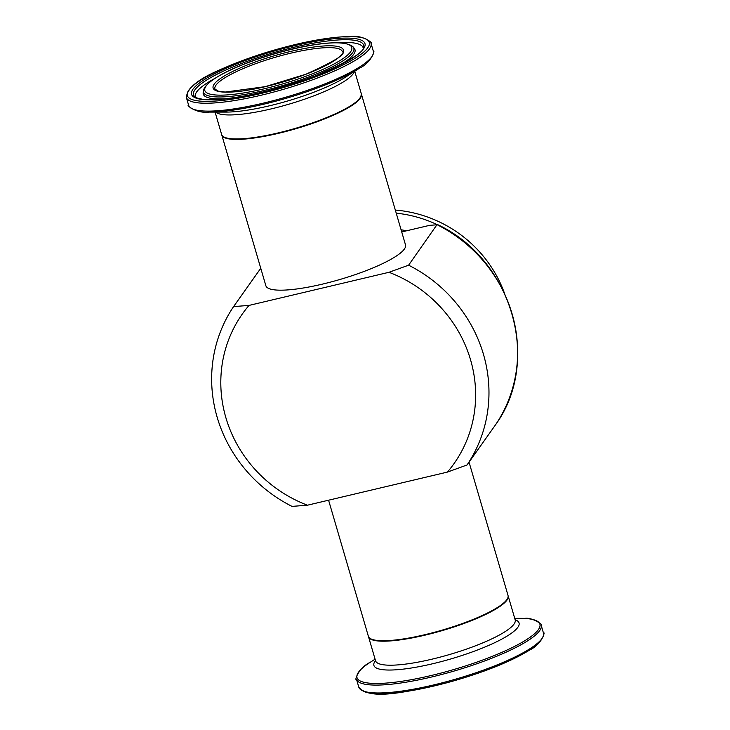 <?xml version="1.0" encoding="UTF-8"?>
<svg xmlns="http://www.w3.org/2000/svg" width="730" height="730" viewBox="0 0 730 730"><rect width="100%" height="100%" fill="white"/><g stroke="black" fill="none" stroke-linecap="round" stroke-linejoin="round"><path stroke-width="1.09" d="M307.44 505.206A129.611 122.914 35.3 0 1 249.012 305.414L233.591 306.591A141.054 133.763 -144.7 0 0 292.018 506.392L307.44 505.206L447.417 472.091L467.036 464.983L495.697 424.568C541.824 360.793 511.922 259.104 437.179 224.411L408.608 265.191L388.99 272.29A129.611 122.914 35.3 0 1 447.417 472.091M233.591 306.591L260.765 268.275M224.338 137.167A72.261 14.691 -16.3 0 0 321.081 120.158A72.261 14.691 -16.3 0 0 360.456 97.364M361.35 93.924A72.745 14.792 163.7 0 1 361.423 94.143A72.745 14.792 163.7 0 1 360.264 98.313A72.745 14.792 163.7 0 1 286.963 131.199A72.745 14.792 163.7 0 1 221.783 134.968A72.745 14.792 163.7 0 1 221.728 134.749M469.043 462.154L508.025 595.461A72.745 14.792 163.7 0 1 506.857 599.631A72.745 14.792 163.7 0 1 433.565 632.518A72.745 14.792 163.7 0 1 368.376 636.295L328.582 500.205M401.719 231.939L429.724 225.314L437.261 224.785A141.054 133.763 35.3 0 1 495.688 424.577M467.036 464.983A141.054 133.763 -144.7 0 0 408.608 265.191M388.99 272.29L249.012 305.414M221.783 134.968L265.866 285.731A72.745 14.792 -16.3 0 0 322.341 284.143A72.745 14.792 -16.3 0 0 404.347 249.076A72.745 14.792 -16.3 0 0 405.506 244.897L361.423 94.143M504.311 292.821A122.019 115.714 -144.7 0 0 395.332 210.085M464.07 241.749A122.019 115.714 -144.7 0 0 448.612 230.789M436.385 224.274A122.019 115.714 -144.7 0 0 396.226 213.169M406.491 230.808A107.127 101.589 -144.7 0 0 401.089 229.768M508.153 595.917L515.179 619.925A72.745 14.792 163.7 0 1 449.507 654.536A72.745 14.792 163.7 0 1 375.539 660.76L368.513 636.752A72.745 14.792 -16.3 0 0 442.49 630.528A72.745 14.792 -16.3 0 0 508.153 595.917L508.08 595.68M362.865 690.836A94.763 19.263 -16.3 0 0 456.934 679.94A94.763 19.263 -16.3 0 0 542.052 638.44M358.777 687.094C369.772 700.599 404.904 692.524 446.815 682.815C482.357 673.014 509.978 662.092 529.679 650.029C542.308 644.079 545.565 630.574 543.476 633.083A96.214 19.564 163.7 0 1 456.615 678.864A96.214 19.564 163.7 0 1 358.777 687.094L356.477 679.21A96.214 19.564 -16.3 0 0 454.315 670.98A96.214 19.564 -16.3 0 0 541.167 625.199C544.918 626.057 531.942 616.722 524.587 618.447L520.435 618.356A95.256 19.363 163.7 0 1 524.542 618.447A95.256 19.363 163.7 0 1 509.841 648.714A95.256 19.363 163.7 0 1 390.002 682.751A95.256 19.363 163.7 0 1 370.256 662.274C357.673 668.196 354.379 681.711 356.477 679.21M375.485 660.586A75.619 15.376 -16.3 0 0 450.793 658.953A75.619 15.376 -16.3 0 0 515.125 619.752M214.912 88.996A66.439 13.505 163.7 0 1 274.882 57.387A66.439 13.505 163.7 0 1 342.443 51.702C346.403 53.965 334.203 61.484 305.852 74.25L265.182 86.669L225.095 92.062L218.088 91.104L214.912 88.996M321.145 119.738A72.745 14.792 163.7 0 1 221.646 134.521C222.969 145.343 278.814 136.629 321.118 120.158C348.265 109.555 361.66 100.731 361.295 93.686A72.745 14.792 163.7 0 1 321.145 119.738M215.651 112.082A72.745 14.792 -16.3 0 0 314.119 95.73A72.745 14.792 -16.3 0 0 354.26 71.549M305.97 74.241A67.899 13.806 -16.3 0 0 315.625 46.775A67.899 13.806 -16.3 0 0 213.233 85.921A67.899 13.806 -16.3 0 0 305.97 74.241M309.502 74.916A76.54 15.558 163.7 0 1 204.947 88.084A76.54 15.558 163.7 0 1 320.379 43.946A76.54 15.558 163.7 0 1 309.502 74.916M316.929 76.331A94.763 19.263 163.7 0 1 187.5 92.628A94.763 19.263 163.7 0 1 330.407 37.987A94.763 19.263 163.7 0 1 316.929 76.331M317.924 77.809A96.214 19.564 -16.3 0 0 371.023 43.344C374.134 44.329 364.115 34.712 350.272 36.5C327.177 36.956 298.023 42.632 262.8 53.527C222.258 67.926 188.304 80.044 186.323 97.355A96.214 19.564 -16.3 0 0 317.924 77.809M320.233 85.693A96.214 19.564 163.7 0 1 188.632 105.239C185.52 104.253 195.576 113.871 209.364 112.082A95.256 19.363 -16.3 0 0 320.214 86.897A95.256 19.363 -16.3 0 0 359.552 68.164C372.136 62.233 375.43 48.727 373.331 51.228A96.214 19.564 163.7 0 1 320.233 85.693M315.132 75.984A90.356 18.369 -16.3 0 0 327.98 39.429A90.356 18.369 -16.3 0 0 191.716 91.533A90.356 18.369 -16.3 0 0 315.132 75.984M359.552 68.164L345.39 77.225A75.619 15.376 163.7 0 1 314.165 92.099A75.619 15.376 163.7 0 1 226.172 112.082L209.364 112.082M310.597 76.258A78.365 15.932 -16.3 0 0 353.293 47.094C336.229 30.094 208.123 67.744 203.287 90.958A78.365 15.932 -16.3 0 0 310.597 76.258M336.758 66.704A79.032 16.069 -16.3 0 0 354.433 48.618L353.293 47.094M203.287 90.958L203.15 92.856A79.032 16.069 -16.3 0 0 227.787 98.568M194.472 96.497A88.613 18.013 163.7 0 1 273.522 52.715A88.613 18.013 163.7 0 1 363.704 47.012C364.443 52.095 348.201 61.758 314.977 75.993C279.836 88.987 247.881 96.798 219.119 99.417L203.332 99.399C197.127 98.203 194.171 97.236 194.472 96.497M363.257 48.271A87.417 17.776 -16.3 0 0 337.716 42.705M214.045 78.867A87.417 17.776 -16.3 0 0 195.521 97.318M543.476 633.083L541.167 625.199M375.074 659.19L370.256 662.274M514.714 618.356L520.435 618.356M215.085 112.082L221.646 134.521M354.734 71.248L361.295 93.686M186.323 97.355L188.632 105.239M371.023 43.344L373.331 51.228"/></g></svg>
